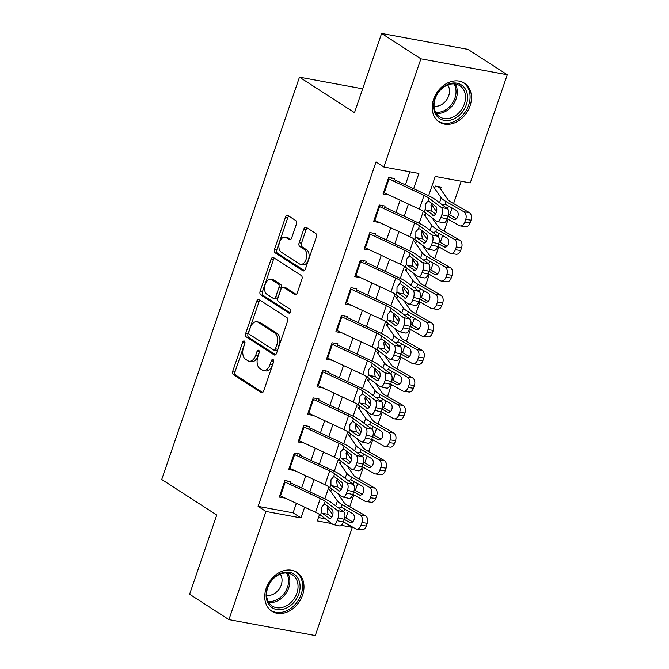 <?xml version="1.0" encoding="UTF-8"?>
<svg xmlns="http://www.w3.org/2000/svg" width="669" height="669" viewBox="0 0 669 669"><rect width="100%" height="100%" fill="white"/><g stroke="black" fill="none" stroke-linecap="round" stroke-linejoin="round"><path stroke-width="1" d="M244.377 341.065A2.04 1.221 -79.6 0 0 244.101 340.956A2.04 1.221 -79.6 0 0 242.655 342.26L232.812 371.002A2.91 1.748 -79.6 0 0 233.431 374.699L261.203 392.636A2.91 1.748 -79.6 0 0 261.596 392.795A2.91 1.748 -79.6 0 0 263.67 390.922L273.512 362.188A2.04 1.221 -79.6 0 0 273.077 359.596A2.04 1.221 -79.6 0 0 272.801 359.479A2.04 1.221 -79.6 0 0 271.346 360.792L270.075 364.513A9.324 5.595 -79.6 0 1 263.452 370.492A9.324 5.595 -79.6 0 1 262.173 369.982L259.865 368.485A9.324 5.595 -79.6 0 1 257.891 356.644L259.162 352.923A2.04 1.221 -79.6 0 0 258.727 350.33A2.04 1.221 -79.6 0 0 258.451 350.222A2.04 1.221 -79.6 0 0 256.996 351.526L255.725 355.247A9.324 5.595 -79.6 0 1 249.102 361.227A9.324 5.595 -79.6 0 1 247.823 360.716L245.515 359.22A9.324 5.595 -79.6 0 1 243.541 347.378L244.812 343.657A2.04 1.221 -79.6 0 0 244.377 341.065M242.655 342.26L244.988 342.695A2.04 1.221 -79.6 0 0 244.988 342.695L235.145 371.429A2.91 1.748 -79.6 0 0 235.764 375.133L262.641 392.486M271.346 360.792L273.688 361.218A2.04 1.221 -79.6 0 0 273.688 361.218L272.408 364.94L270.075 364.513M256.996 351.526L259.338 351.953A2.04 1.221 -79.6 0 0 259.338 351.953L258.058 355.674L255.725 355.247M470.039 105.97A23.147 17.971 -57.2 0 1 439.274 122.059A23.147 17.971 -57.2 0 1 433.629 99.255A23.147 17.971 -57.2 0 1 464.386 83.165A23.147 17.971 -57.2 0 1 470.039 105.97M302.564 595.117A23.147 17.971 -57.2 0 1 271.798 611.215A23.147 17.971 -57.2 0 1 266.153 588.402A23.147 17.971 -57.2 0 1 296.919 572.313A23.147 17.971 -57.2 0 1 302.564 595.117M296.342 224.249A2.91 1.748 -79.6 0 0 295.723 220.544L287.929 215.518A2.91 1.748 -79.6 0 0 287.536 215.351A2.91 1.748 -79.6 0 0 285.462 217.224L274.533 249.144A2.91 1.748 -79.6 0 0 275.151 252.84L302.923 270.778A2.91 1.748 -79.6 0 0 303.325 270.937A2.91 1.748 -79.6 0 0 305.39 269.063L316.32 237.144A2.91 1.748 -79.6 0 0 315.701 233.448L306.293 227.368A2.91 1.748 -79.6 0 0 305.892 227.209A2.91 1.748 -79.6 0 0 303.818 229.082L299.143 242.738A2.91 1.748 -79.6 0 0 299.762 246.443L304.428 249.453A7.794 4.683 -79.6 0 1 306.352 258.46A7.794 4.683 -79.6 0 1 300.54 264.355A7.794 4.683 -79.6 0 1 299.478 263.929L281.189 252.121A7.794 4.683 -79.6 0 1 279.274 243.115A7.794 4.683 -79.6 0 1 285.078 237.219A7.794 4.683 -79.6 0 1 286.148 237.646L289.192 239.619A2.91 1.748 -79.6 0 0 289.593 239.778A2.91 1.748 -79.6 0 0 291.659 237.905L296.342 224.249M345.856 523.225L352.312 527.389L315.275 635.55L228.907 619.628L189.611 594.248L216.739 515.021L161.722 479.497L299.469 77.152L354.495 112.676L381.614 33.45L420.918 58.822L507.278 74.752L470.248 182.913L435.235 176.457L428.637 195.733M228.907 619.628L265.944 511.459L300.958 517.915L304.629 507.194M413.659 188.733L418.894 173.447L383.881 166.991L376.02 161.915L258.083 506.383L265.944 511.459M383.881 166.991L420.918 58.822M259.129 299.637A2.91 1.748 -79.6 0 0 258.727 299.478A2.91 1.748 -79.6 0 0 256.662 301.351L245.732 333.271A2.91 1.748 -79.6 0 0 246.351 336.967L274.123 354.896A2.91 1.748 -79.6 0 0 274.516 355.063A2.91 1.748 -79.6 0 0 276.59 353.19L287.519 321.271A2.91 1.748 -79.6 0 0 286.901 317.574L259.129 299.637M260.132 291.207L271.062 259.288A2.91 1.748 -79.6 0 1 273.128 257.414A2.91 1.748 -79.6 0 1 273.529 257.573L301.301 275.511A2.91 1.748 -79.6 0 1 301.92 279.207L297.245 292.871A2.91 1.748 -79.6 0 1 295.171 294.736A2.91 1.748 -79.6 0 1 294.77 294.577L283.505 287.31A2.91 1.748 -79.6 0 0 283.112 287.143A2.91 1.748 -79.6 0 0 281.039 289.016L277.936 298.073A2.91 1.748 -79.6 0 0 278.555 301.778L290.279 309.346A2.04 1.221 -79.6 0 1 290.781 311.704A2.04 1.221 -79.6 0 1 289.259 313.251A2.04 1.221 -79.6 0 1 288.983 313.134L260.751 294.904A2.91 1.748 -79.6 0 1 260.132 291.207L262.465 291.634L273.395 259.714L271.062 259.288M440.578 188.984L441.222 187.119L435.385 186.041L434.599 188.34M289.836 484.306L290.747 481.647L284.91 480.568L279.249 497.1L285.119 498.079M299.277 456.743L300.18 454.092L294.352 453.013L288.69 469.546L294.552 470.524M308.71 429.189L309.622 426.529L303.785 425.451L298.123 441.992L303.994 442.97M318.143 401.634L319.054 398.975L313.217 397.896L307.556 414.429L313.427 415.407M327.576 374.071L328.487 371.412L322.65 370.342L316.989 386.874L322.859 387.853M337.017 346.517L337.92 343.858L332.092 342.779L326.43 359.312L332.301 360.29M346.45 318.954L347.362 316.303L341.524 315.224L335.863 331.757L341.734 332.736M355.883 291.4L356.794 288.74L350.957 287.662L345.296 304.203L351.166 305.181M365.316 263.845L366.227 261.186L360.39 260.107L354.729 276.64L360.599 277.618M374.757 236.282L375.669 233.623L369.832 232.553L364.17 249.085L370.041 250.064M384.19 208.728L385.101 206.069L379.264 204.99L373.603 221.523L379.474 222.501M258.083 506.383L293.097 512.839L296.35 503.331M301.602 488.002L305.792 475.768M311.035 460.448L315.224 448.213M320.468 432.885L324.657 420.65M329.909 405.33L334.09 393.096M339.342 377.776L343.532 365.542M348.775 350.213L352.964 337.979M358.208 322.659L362.397 310.424M367.649 295.096L371.839 282.862M377.082 267.541L381.271 255.307M386.515 239.987L390.704 227.753M395.948 212.424L400.137 200.19M405.389 184.87L409.871 171.782M393.623 181.165L394.534 178.514L388.697 177.436L383.036 193.968L388.906 194.947M345.923 518.007L348.29 511.099M349.787 506.709L353.851 494.843M355.356 490.452L357.723 483.536M359.228 479.155L363.292 467.28M364.789 462.889L367.156 455.982M368.661 451.592L372.725 439.725M374.23 435.335L376.597 428.428M378.094 424.037L382.158 412.163M383.663 407.772L386.03 400.865M387.535 396.474L391.591 384.608M393.096 380.218L395.463 373.31M396.968 368.92L401.032 357.054M402.529 352.663L404.896 345.748M406.401 341.366L410.465 329.491M411.97 325.101L414.337 318.193M415.834 313.803L419.898 301.936M421.403 297.546L423.77 290.639M425.275 286.248L429.339 274.374M430.836 269.983L433.203 263.076M434.708 258.686L438.772 246.819M440.277 242.429L442.635 235.521M444.141 231.131L448.205 219.265M449.71 214.874L452.077 207.959M453.574 203.577L461.217 181.249M318.461 517.522L325.418 518.801M343.381 522.113L344.184 522.263M332.276 489.307L331.598 489.181L330.812 491.472M341.708 461.744L341.031 461.618L340.245 463.918M351.141 434.189L350.464 434.064L349.678 436.355M360.583 406.627L359.905 406.509L359.119 408.801M370.016 379.072L369.338 378.947L368.552 381.238M379.448 351.518L378.771 351.392L377.985 353.684M388.89 323.955L388.204 323.829L387.426 326.129M398.323 296.4L397.645 296.275L396.859 298.566M407.756 268.838L407.078 268.721L406.292 271.012M417.188 241.283L416.511 241.158L415.725 243.449M426.63 213.729L425.952 213.603L425.166 215.895M362.665 88.81L299.469 77.152M381.614 33.45L467.982 49.372L507.278 74.752M319.523 514.428L317.298 520.925L331.807 523.601M341.357 525.366L352.312 527.389M423.31 211.287L419.204 223.287M413.877 238.85L409.763 250.842M404.436 266.404L400.33 278.404M395.003 293.959L390.897 305.959M385.57 321.521L381.464 333.522M376.137 349.076L372.023 361.076M366.696 376.639L362.59 388.63M357.263 404.193L353.157 416.193M347.83 431.748L343.715 443.748M338.389 459.31L334.283 471.311M328.956 486.865L324.85 498.865M309.872 491.866L314.062 479.631M319.305 464.311L323.495 452.077M328.747 436.748L332.936 424.522M338.18 409.194L342.369 396.96M347.612 381.639L351.802 369.405M357.054 354.077L361.235 341.842M366.487 326.522L370.676 314.288M375.919 298.959L380.109 286.733M385.352 271.405L389.542 259.171M394.794 243.851L398.975 231.616M404.227 216.288L408.416 204.053M293.097 512.839L300.958 517.915M285.086 498.179L284.45 497.769M294.519 470.625L293.883 470.215M303.96 443.062L303.325 442.652M313.393 415.508L312.757 415.098M322.826 387.953L322.19 387.535M332.267 360.39L331.623 359.981M341.7 332.836L341.065 332.426M351.133 305.273L350.497 304.863M360.566 277.719L359.93 277.309M370.007 250.164L369.363 249.746M379.44 222.601L378.805 222.192M388.873 195.047L388.237 194.637M249.102 361.227L251.435 361.653A9.324 5.595 -79.6 0 0 258.058 355.674M263.452 370.492L265.785 370.919A9.324 5.595 -79.6 0 0 272.408 364.94M260.024 300.214A2.91 1.748 -79.6 0 0 258.995 301.778L248.065 333.697A2.91 1.748 -79.6 0 0 248.684 337.402L275.561 354.754M248.91 331.69A2.04 1.221 -79.6 0 0 249.345 334.274L273.721 350.021A2.04 1.221 -79.6 0 0 273.997 350.13A2.04 1.221 -79.6 0 0 275.444 348.825L276.79 344.903A9.324 5.595 -79.6 0 0 274.817 333.053L258.15 322.299A9.324 5.595 -79.6 0 0 256.879 321.781A9.324 5.595 -79.6 0 0 250.256 327.76L248.91 331.69M276.054 350.447A2.04 1.221 -79.6 0 0 276.33 350.556A2.04 1.221 -79.6 0 0 277.786 349.251L275.444 348.825M256.879 321.781L259.212 322.215A9.324 5.595 -79.6 0 1 260.484 322.726L277.15 333.488A9.324 5.595 -79.6 0 1 279.124 345.329L277.786 349.251M274.424 258.15A2.91 1.748 -79.6 0 0 273.395 259.714M296.216 294.435L285.847 287.737A2.91 1.748 -79.6 0 0 285.446 287.578L283.112 287.143M290.195 312.841L263.084 295.338L260.751 294.904M271.823 279.759A7.794 4.683 -79.6 0 0 270.761 279.333A7.794 4.683 -79.6 0 0 264.949 285.228A7.794 4.683 -79.6 0 0 266.864 294.235L273.312 298.391A2.91 1.748 -79.6 0 0 273.705 298.55A2.91 1.748 -79.6 0 0 275.779 296.685L278.881 287.62A2.91 1.748 -79.6 0 0 278.262 283.924L271.823 279.759L274.156 280.194A7.794 4.683 -79.6 0 0 273.094 279.759L270.761 279.333M273.705 298.55L276.038 298.984A2.91 1.748 -79.6 0 0 278.112 297.111L275.779 296.685M274.156 280.194L280.595 284.35A2.91 1.748 -79.6 0 1 281.214 288.055L278.112 297.111M262.465 291.634A2.91 1.748 -79.6 0 0 263.084 295.338M285.078 237.219L287.419 237.654A7.794 4.683 -79.6 0 1 288.481 238.08L290.63 239.469M300.54 264.355L302.873 264.782A7.794 4.683 -79.6 0 0 308.685 258.886A7.794 4.683 -79.6 0 0 306.762 249.88L304.428 249.453M307.18 227.945A2.91 1.748 -79.6 0 0 306.159 229.509L301.476 243.165A2.91 1.748 -79.6 0 0 302.095 246.869L306.762 249.88M288.824 216.087A2.91 1.748 -79.6 0 0 287.795 217.651L276.866 249.57A2.91 1.748 -79.6 0 0 277.484 253.275L304.362 270.627M343.473 521.853L355.406 528.694A5.937 4.114 -81.9 0 0 356.46 529.054A5.937 4.114 -81.9 0 0 361.001 525.299L366.294 526.051A5.937 4.114 98.1 0 1 361.762 529.806L356.46 529.054M327.559 507.361L332.694 514.745A22.261 4.273 18.9 0 0 332.727 514.796M329.508 489.599L337.41 500.972A22.261 4.273 18.9 0 0 342.252 504.669L360.123 514.913L365.425 515.665A5.937 4.114 98.1 0 1 367.239 523.292L366.294 526.051M337.636 493.337L344.318 502.954A14.843 2.852 18.9 0 0 347.546 505.421L365.425 515.665M338.807 508.206L341.374 507.227L352.605 513.575A4.75 3.295 98.1 0 1 354.06 519.679A4.75 3.295 98.1 0 1 350.431 522.681A4.75 3.295 98.1 0 1 349.586 522.389L344.318 519.37M367.239 523.292L361.946 522.548L361.001 525.299M361.946 522.548A5.937 4.114 -81.9 0 0 360.123 514.913M344.828 517.363L352.68 521.879M345.003 509.218L343.741 511.417M284.492 481.797A10.386 1.999 18.9 0 0 285.203 482.14L320.284 498.522A14.843 2.852 -161.1 0 1 325.184 501.298L337.41 510.497L343.699 511.885A5.937 2.96 102.4 0 1 344.343 519.303L338.062 517.915A5.937 2.96 -77.6 0 0 337.41 510.497M290.371 482.759L324.114 498.514A22.261 4.273 -161.1 0 1 331.464 502.687L343.699 511.885M288.23 481.705L287.101 480.969M279.776 495.578A10.386 1.999 18.9 0 0 280.487 495.921L315.567 512.295A14.843 2.852 -161.1 0 1 320.468 515.08L332.694 524.279A5.937 2.96 -77.6 0 0 333.304 524.563A5.937 2.96 -77.6 0 0 337.117 520.666L338.062 517.915M328.053 506.575L327.174 508.273L327.986 514.269L322.257 513.307L330.009 518.592M337.117 520.666L343.398 522.054L344.343 519.303M343.398 522.054A5.937 2.96 102.4 0 1 339.584 525.943L333.304 524.563M331.757 517.112L327.986 514.269M322.257 513.307L321.488 512.111L321.538 507.319L324.172 504.267L325.276 504.485L332.008 509.544A4.75 2.367 102.4 0 1 332.518 515.481A4.75 2.367 102.4 0 1 329.474 518.592A4.75 2.367 102.4 0 1 328.981 518.366M325.184 501.298L324.172 504.267L325.276 504.485M298.859 593.855A20.037 15.554 -57.2 0 1 276.732 609.551A20.037 15.554 -57.2 0 1 267.341 588.043A20.037 15.554 -57.2 0 1 289.468 572.346A20.037 15.554 -57.2 0 1 298.859 593.855M267.725 587.75A18.548 14.4 122.8 0 0 272.25 606.03A18.548 14.4 122.8 0 0 296.902 593.135A18.548 14.4 122.8 0 0 292.378 574.855A18.548 14.4 122.8 0 0 267.725 587.75M266.605 595.293A13.204 10.252 122.8 0 0 281.231 584.949A13.204 10.252 122.8 0 0 280.261 574.127M270.1 609.919A23.005 17.854 122.8 0 0 270.627 610.279A23.005 17.854 122.8 0 0 301.192 594.289A23.005 17.854 122.8 0 0 295.581 571.627A23.005 17.854 122.8 0 0 295.037 571.293M452.938 119.358A20.037 15.554 -57.2 0 1 433.746 108.587A20.037 15.554 -57.2 0 1 448.213 84.235A20.037 15.554 -57.2 0 1 467.405 95.015A20.037 15.554 -57.2 0 1 452.938 119.358M447.603 85.03A18.548 14.4 122.8 0 0 434.649 100.459A18.548 14.4 122.8 0 0 439.725 116.874A18.548 14.4 122.8 0 0 451.976 117.552A18.548 14.4 122.8 0 0 464.922 102.131A18.548 14.4 122.8 0 0 459.854 85.707A18.548 14.4 122.8 0 0 447.603 85.03M434.072 106.137A13.204 10.252 122.8 0 0 439.868 105.459A13.204 10.252 122.8 0 0 447.737 84.98M437.576 120.771A23.005 17.854 122.8 0 0 438.095 121.122A23.005 17.854 122.8 0 0 453.289 121.967A23.005 17.854 122.8 0 0 469.345 102.834A23.005 17.854 122.8 0 0 463.048 82.471A23.005 17.854 122.8 0 0 462.513 82.145M352.906 494.299L364.839 501.131A5.937 4.114 -81.9 0 0 365.901 501.499A5.937 4.114 -81.9 0 0 370.434 497.744L375.727 498.489A5.937 4.114 98.1 0 1 371.195 502.252L365.901 501.499M337 479.807L342.127 487.191A22.261 4.273 18.9 0 0 342.16 487.233M338.949 462.045L346.851 473.409A22.261 4.273 18.9 0 0 351.685 477.114L369.556 487.358L374.857 488.102A5.937 4.114 98.1 0 1 376.672 495.737L375.727 498.489M347.077 465.783L353.759 475.391A14.843 2.852 18.9 0 0 356.978 477.867L374.857 488.102M348.24 480.651L350.807 479.673L362.046 486.012A4.75 3.295 98.1 0 1 363.493 492.125A4.75 3.295 98.1 0 1 359.872 495.127A4.75 3.295 98.1 0 1 359.027 494.834L353.75 491.815M376.672 495.737L371.379 494.985L370.434 497.744M371.379 494.985A5.937 4.114 -81.9 0 0 369.556 487.358M354.261 489.808L362.121 494.324M354.436 481.663L353.173 483.854M362.339 466.736L374.28 473.577A5.937 4.114 -81.9 0 0 375.334 473.945A5.937 4.114 -81.9 0 0 379.867 470.182L385.168 470.934A5.937 4.114 98.1 0 1 380.628 474.689L375.334 473.945M346.433 452.244L351.568 459.636A22.261 4.273 18.9 0 0 351.601 459.678M348.382 434.482L356.284 445.855A22.261 4.273 18.9 0 0 361.118 449.56L378.997 459.795L384.29 460.548A5.937 4.114 98.1 0 1 386.105 468.183L385.168 470.934M356.51 438.22L363.192 447.837A14.843 2.852 18.9 0 0 366.411 450.304L384.29 460.548M357.681 453.089L360.24 452.11L371.479 458.457A4.75 3.295 98.1 0 1 372.934 464.562A4.75 3.295 98.1 0 1 369.305 467.572A4.75 3.295 98.1 0 1 368.46 467.28L363.192 464.261M386.105 468.183L380.812 467.43L379.867 470.182M380.812 467.43A5.937 4.114 -81.9 0 0 378.997 459.795M363.693 462.246L371.554 466.761M363.877 454.1L362.606 456.3M371.772 439.182L383.713 446.014A5.937 4.114 -81.9 0 0 384.767 446.382A5.937 4.114 -81.9 0 0 389.299 442.627L394.601 443.38A5.937 4.114 98.1 0 1 390.06 447.135L384.767 446.382M355.866 424.69L361.001 432.074A22.261 4.273 18.9 0 0 361.034 432.124M357.815 406.928L365.717 418.292A22.261 4.273 18.9 0 0 370.551 421.997L388.43 432.241L393.723 432.985A5.937 4.114 98.1 0 1 395.546 440.62L394.601 443.38M365.943 410.666L372.625 420.283A14.843 2.852 18.9 0 0 375.853 422.749L393.723 432.985M367.114 425.534L369.681 424.556L380.912 430.903A4.75 3.295 98.1 0 1 382.367 437.008A4.75 3.295 98.1 0 1 378.738 440.01A4.75 3.295 98.1 0 1 377.893 439.717L372.625 436.698M395.546 440.62L390.244 439.876L389.299 442.627M390.244 439.876A5.937 4.114 -81.9 0 0 388.43 432.241M373.135 434.691L380.987 439.207M373.31 426.546L372.048 428.737M381.213 411.619L393.146 418.459A5.937 4.114 -81.9 0 0 394.2 418.827A5.937 4.114 -81.9 0 0 398.741 415.073L404.034 415.817A5.937 4.114 98.1 0 1 399.502 419.572L394.2 418.827M365.299 397.127L370.434 404.519A22.261 4.273 18.9 0 0 370.467 404.561M367.248 379.373L375.15 390.738A22.261 4.273 18.9 0 0 379.992 394.442L397.863 404.678L403.164 405.431A5.937 4.114 98.1 0 1 404.979 413.066L404.034 415.817M375.376 383.103L382.066 392.72A14.843 2.852 18.9 0 0 385.285 395.195L403.164 405.431M376.547 397.971L379.114 397.001L390.345 403.34A4.75 3.295 98.1 0 1 391.8 409.445A4.75 3.295 98.1 0 1 388.171 412.455A4.75 3.295 98.1 0 1 387.326 412.163L382.058 409.144M404.979 413.066L399.686 412.313L398.741 415.073M399.686 412.313A5.937 4.114 -81.9 0 0 397.863 404.678M382.568 407.128L390.42 411.652M382.743 398.983L381.481 401.183M293.925 454.243A10.386 1.999 18.9 0 0 294.644 454.586L329.717 470.959A14.843 2.852 -161.1 0 1 334.617 473.744L346.851 482.943L353.132 484.323A5.937 2.96 102.4 0 1 353.776 491.74L347.495 490.36A5.937 2.96 -77.6 0 0 346.851 482.943M299.804 455.204L333.547 470.959A22.261 4.273 -161.1 0 1 340.906 475.124L353.132 484.323M297.672 454.151L296.534 453.415M289.209 468.016A10.386 1.999 18.9 0 0 289.92 468.359L325 484.741A14.843 2.852 -161.1 0 1 329.901 487.517L342.135 496.716A5.937 2.96 -77.6 0 0 342.737 497A5.937 2.96 -77.6 0 0 346.55 493.112L347.495 490.36M337.485 479.012L336.607 480.71L337.419 486.714L331.69 485.744L339.442 491.029M346.55 493.112L352.839 494.5L353.776 491.74M352.839 494.5A5.937 2.96 102.4 0 1 349.026 498.388L342.737 497M341.19 489.549L337.419 486.714M331.69 485.744L330.921 484.548L330.971 479.765L333.605 476.713L334.717 476.93L341.441 481.989A4.75 2.367 102.4 0 1 341.959 487.918A4.75 2.367 102.4 0 1 338.907 491.038A4.75 2.367 102.4 0 1 338.422 490.803M334.617 473.744L333.605 476.713L334.717 476.93M303.366 426.68A10.386 1.999 18.9 0 0 304.077 427.023L339.15 443.405A14.843 2.852 -161.1 0 1 344.058 446.181L356.284 455.38L362.565 456.768A5.937 2.96 102.4 0 1 363.217 464.186L356.928 462.797A5.937 2.96 -77.6 0 0 356.284 455.38M309.237 427.642L342.98 443.396A22.261 4.273 -161.1 0 1 350.339 447.569L362.565 456.768M307.104 426.588L305.967 425.86M298.642 440.461A10.386 1.999 18.9 0 0 299.361 440.804L334.433 457.186A14.843 2.852 -161.1 0 1 339.342 459.963L351.568 469.161A5.937 2.96 -77.6 0 0 352.178 469.446A5.937 2.96 -77.6 0 0 355.992 465.557L356.928 462.797M346.918 451.458L346.04 453.156L346.851 459.16L341.131 458.19L348.884 463.475M355.992 465.557L362.272 466.937L363.217 464.186M362.272 466.937A5.937 2.96 102.4 0 1 358.459 470.834L352.178 469.446M350.623 461.995L346.851 459.16M341.131 458.19L340.354 456.994L340.404 452.202L343.038 449.15L344.15 449.376L350.874 454.427A4.75 2.367 102.4 0 1 351.392 460.364A4.75 2.367 102.4 0 1 348.34 463.475A4.75 2.367 102.4 0 1 347.855 463.249M344.058 446.181L343.038 449.15L344.15 449.376M312.799 399.125A10.386 1.999 18.9 0 0 313.51 399.468L348.582 415.85A14.843 2.852 -161.1 0 1 353.491 418.627L365.717 427.826L372.006 429.205A5.937 2.96 102.4 0 1 372.65 436.623L366.369 435.243A5.937 2.96 -77.6 0 0 365.717 427.826M318.67 400.087L352.412 415.842A22.261 4.273 -161.1 0 1 359.771 420.015L372.006 429.205M316.537 399.033L315.408 398.298M308.083 412.907A10.386 1.999 18.9 0 0 308.794 413.25L343.866 429.623A14.843 2.852 -161.1 0 1 348.775 432.408L361.001 441.599A5.937 2.96 -77.6 0 0 361.611 441.891A5.937 2.96 -77.6 0 0 365.425 437.994L366.369 435.243M356.36 423.903L355.482 425.593L356.284 431.597L350.564 430.635L358.316 435.92M365.425 437.994L371.705 439.382L372.65 436.623M371.705 439.382A5.937 2.96 102.4 0 1 367.891 443.271L361.611 441.891M360.056 434.432L356.284 431.597M350.564 430.635L349.787 429.439L349.845 424.648L352.471 421.595L353.583 421.813L360.307 426.872A4.75 2.367 102.4 0 1 360.825 432.81A4.75 2.367 102.4 0 1 357.773 435.92A4.75 2.367 102.4 0 1 357.288 435.695M353.491 418.627L352.471 421.595L353.583 421.813M322.232 371.563A10.386 1.999 18.9 0 0 322.943 371.905L358.024 388.288A14.843 2.852 -161.1 0 1 362.924 391.064L375.158 400.263L381.439 401.651A5.937 2.96 102.4 0 1 382.083 409.068L375.802 407.68A5.937 2.96 -77.6 0 0 375.158 400.263M328.111 372.524L361.854 388.288A22.261 4.273 -161.1 0 1 369.213 392.452L381.439 401.651M325.97 371.471L324.841 370.743M317.516 385.344A10.386 1.999 18.9 0 0 318.227 385.687L353.307 402.069A14.843 2.852 -161.1 0 1 358.208 404.845L370.434 414.044A5.937 2.96 -77.6 0 0 371.044 414.328A5.937 2.96 -77.6 0 0 374.857 410.44L375.802 407.68M365.792 396.341L364.914 398.038L365.726 404.043L359.997 403.073L367.749 408.358M374.857 410.44L381.138 411.828L382.083 409.068M381.138 411.828A5.937 2.96 102.4 0 1 377.324 415.717L371.044 414.328M369.497 406.877L365.726 404.043M359.997 403.073L359.228 401.877L359.278 397.085L361.912 394.033L363.016 394.258L369.748 399.318A4.75 2.367 102.4 0 1 370.258 405.247A4.75 2.367 102.4 0 1 367.214 408.366A4.75 2.367 102.4 0 1 366.729 408.132M362.924 391.064L361.912 394.033L363.016 394.258M390.646 384.065L402.579 390.905A5.937 4.114 -81.9 0 0 403.641 391.265A5.937 4.114 -81.9 0 0 408.174 387.51L413.467 388.263A5.937 4.114 98.1 0 1 408.935 392.017L403.641 391.265M374.74 369.572L379.875 376.956A22.261 4.273 18.9 0 0 379.9 377.007M376.689 351.81L384.591 363.183A22.261 4.273 18.9 0 0 389.425 366.88L407.304 377.124L412.597 377.876A5.937 4.114 98.1 0 1 414.412 385.503L413.467 388.263M384.817 355.548L391.499 365.165A14.843 2.852 18.9 0 0 394.718 367.632L412.597 377.876M385.988 370.417L388.547 369.439L399.786 375.786A4.75 3.295 98.1 0 1 401.241 381.89A4.75 3.295 98.1 0 1 397.612 384.892A4.75 3.295 98.1 0 1 396.767 384.6L391.49 381.581M414.412 385.503L409.119 384.759L408.174 387.51M409.119 384.759A5.937 4.114 -81.9 0 0 407.304 377.124M392.001 379.574L399.861 384.09M392.176 371.429L390.913 373.628M331.665 344.008A10.386 1.999 18.9 0 0 332.384 344.351L367.457 360.733A14.843 2.852 -161.1 0 1 372.365 363.51L384.591 372.708L390.872 374.096A5.937 2.96 102.4 0 1 391.516 381.514L385.235 380.126A5.937 2.96 -77.6 0 0 384.591 372.708M337.544 344.97L371.287 360.725A22.261 4.273 -161.1 0 1 378.646 364.898L390.872 374.096M335.412 343.916L334.274 343.18M326.949 357.79A10.386 1.999 18.9 0 0 327.668 358.132L362.74 374.506A14.843 2.852 -161.1 0 1 367.641 377.291L379.875 386.49A5.937 2.96 -77.6 0 0 380.477 386.774A5.937 2.96 -77.6 0 0 384.29 382.877L385.235 380.126M375.225 368.786L374.347 370.484L375.158 376.48L369.439 375.518L377.182 380.803M384.29 382.877L390.579 384.265L391.516 381.514M390.579 384.265A5.937 2.96 102.4 0 1 386.766 388.154L380.477 386.774M378.93 379.323L375.158 376.48M369.439 375.518L368.661 374.322L368.711 369.531L371.345 366.478L372.457 366.696L379.181 371.755A4.75 2.367 102.4 0 1 379.699 377.692A4.75 2.367 102.4 0 1 376.647 380.803A4.75 2.367 102.4 0 1 376.162 380.577M372.365 363.51L371.345 366.478L372.457 366.696M400.079 356.51L412.02 363.342A5.937 4.114 -81.9 0 0 413.074 363.71A5.937 4.114 -81.9 0 0 417.607 359.955L422.908 360.7A5.937 4.114 98.1 0 1 418.368 364.463L413.074 363.71M384.173 342.018L389.308 349.402A22.261 4.273 18.9 0 0 389.341 349.444M386.122 324.256L394.024 335.621A22.261 4.273 18.9 0 0 398.858 339.325L416.737 349.569L422.03 350.313A5.937 4.114 98.1 0 1 423.853 357.948L422.908 360.7M394.25 327.994L400.932 337.602A14.843 2.852 18.9 0 0 404.16 340.078L422.03 350.313M395.421 342.863L397.98 341.884L409.219 348.223A4.75 3.295 98.1 0 1 410.674 354.336A4.75 3.295 98.1 0 1 407.045 357.338A4.75 3.295 98.1 0 1 406.2 357.045L400.932 354.026M423.853 357.948L418.551 357.196L417.607 359.955M418.551 357.196A5.937 4.114 -81.9 0 0 416.737 349.569M401.433 352.019L409.294 356.535M401.617 343.874L400.346 346.065M341.106 316.454A10.386 1.999 18.9 0 0 341.817 316.797L376.89 333.17A14.843 2.852 -161.1 0 1 381.798 335.955L394.024 345.154L400.305 346.534A5.937 2.96 102.4 0 1 400.957 353.951L394.668 352.571A5.937 2.96 -77.6 0 0 394.024 345.154M346.977 317.415L380.72 333.17A22.261 4.273 -161.1 0 1 388.079 337.335L400.305 346.534M344.844 316.362L343.715 315.626M336.39 330.227A10.386 1.999 18.9 0 0 337.101 330.57L372.173 346.952A14.843 2.852 -161.1 0 1 377.082 349.728L389.308 358.927A5.937 2.96 -77.6 0 0 389.918 359.211A5.937 2.96 -77.6 0 0 393.732 355.323L394.668 352.571M384.667 341.223L383.78 342.921L384.591 348.925L378.871 347.955L386.623 353.24M393.732 355.323L400.012 356.711L400.957 353.951M400.012 356.711A5.937 2.96 102.4 0 1 396.199 360.599L389.918 359.211M388.363 351.76L384.591 348.925M378.871 347.955L378.094 346.759L378.144 341.976L380.778 338.924L381.89 339.141L388.614 344.201A4.75 2.367 102.4 0 1 389.132 350.13A4.75 2.367 102.4 0 1 386.08 353.249A4.75 2.367 102.4 0 1 385.595 353.015M381.798 335.955L380.778 338.924L381.89 339.141M409.512 328.947L421.453 335.788A5.937 4.114 -81.9 0 0 422.507 336.156A5.937 4.114 -81.9 0 0 427.048 332.393L432.341 333.145A5.937 4.114 98.1 0 1 427.809 336.9L422.507 336.156M393.606 314.455L398.741 321.848A22.261 4.273 18.9 0 0 398.774 321.889M395.555 296.693L403.457 308.066A22.261 4.273 18.9 0 0 408.291 311.771L426.17 322.006L431.463 322.759A5.937 4.114 98.1 0 1 433.286 330.394L432.341 333.145M403.683 300.431L410.365 310.048A14.843 2.852 18.9 0 0 413.593 312.515L431.463 322.759M404.854 315.3L407.421 314.321L418.652 320.668A4.75 3.295 98.1 0 1 420.107 326.773A4.75 3.295 98.1 0 1 416.478 329.784A4.75 3.295 98.1 0 1 415.633 329.491L410.365 326.472M433.286 330.394L427.984 329.641L427.048 332.393M427.984 329.641A5.937 4.114 -81.9 0 0 426.17 322.006M410.875 324.457L418.727 328.972M411.05 316.312L409.788 318.511M350.539 288.891A10.386 1.999 18.9 0 0 351.25 289.234L386.331 305.616A14.843 2.852 -161.1 0 1 391.231 308.392L403.457 317.591L409.746 318.979A5.937 2.96 102.4 0 1 410.39 326.397L404.109 325.009A5.937 2.96 -77.6 0 0 403.457 317.591M356.41 289.853L390.152 305.608A22.261 4.273 -161.1 0 1 397.511 309.78L409.746 318.979M354.277 288.799L353.148 288.071M345.823 302.672A10.386 1.999 18.9 0 0 346.534 303.015L381.606 319.397A14.843 2.852 -161.1 0 1 386.515 322.174L398.741 331.372A5.937 2.96 -77.6 0 0 399.351 331.657A5.937 2.96 -77.6 0 0 403.164 327.768L404.109 325.009M394.1 313.669L393.221 315.367L394.033 321.371L388.304 320.401L396.056 325.686M403.164 327.768L409.445 329.148L410.39 326.397M409.445 329.148A5.937 2.96 102.4 0 1 405.631 333.045L399.351 331.657M397.796 324.206L394.033 321.371M388.304 320.401L387.527 319.205L387.585 314.413L390.219 311.361L391.323 311.587L398.047 316.638A4.75 2.367 102.4 0 1 398.565 322.575A4.75 2.367 102.4 0 1 395.521 325.686A4.75 2.367 102.4 0 1 395.028 325.46M391.231 308.392L390.219 311.361L391.323 311.587M418.953 301.393L430.886 308.225A5.937 4.114 -81.9 0 0 431.94 308.593A5.937 4.114 -81.9 0 0 436.481 304.838L441.774 305.591A5.937 4.114 98.1 0 1 437.242 309.346L431.94 308.593M403.039 286.901L408.174 294.285A22.261 4.273 18.9 0 0 408.207 294.335M404.996 269.139L412.89 280.503A22.261 4.273 18.9 0 0 417.732 284.208L435.603 294.452L440.904 295.196A5.937 4.114 98.1 0 1 442.719 302.831L441.774 305.591M413.116 272.877L419.806 282.494A14.843 2.852 18.9 0 0 423.025 284.961L440.904 295.196M414.287 287.745L416.854 286.767L428.085 293.114A4.75 3.295 98.1 0 1 429.54 299.219A4.75 3.295 98.1 0 1 425.91 302.221A4.75 3.295 98.1 0 1 425.066 301.928L419.798 298.909M442.719 302.831L437.426 302.087L436.481 304.838M437.426 302.087A5.937 4.114 -81.9 0 0 435.603 294.452M420.308 296.902L428.168 301.418M420.483 288.757L419.22 290.948M359.972 261.336A10.386 1.999 18.9 0 0 360.683 261.679L395.764 278.061A14.843 2.852 -161.1 0 1 400.664 280.838L412.898 290.037L419.179 291.416A5.937 2.96 102.4 0 1 419.823 298.834L413.542 297.454A5.937 2.96 -77.6 0 0 412.898 290.037M365.851 262.298L399.594 278.053A22.261 4.273 -161.1 0 1 406.953 282.226L419.179 291.416M363.71 261.245L362.581 260.509M355.256 275.118A10.386 1.999 18.9 0 0 355.967 275.461L391.047 291.835A14.843 2.852 -161.1 0 1 395.948 294.619L408.174 303.81A5.937 2.96 -77.6 0 0 408.784 304.102A5.937 2.96 -77.6 0 0 412.597 300.205L413.542 297.454M403.532 286.115L402.654 287.804L403.466 293.808L397.737 292.846L405.489 298.131M412.597 300.205L418.878 301.594L419.823 298.834M418.878 301.594A5.937 2.96 102.4 0 1 415.064 305.482L408.784 304.102M407.237 296.643L403.466 293.808M397.737 292.846L396.968 291.651L397.018 286.859L399.652 283.807L400.756 284.024L407.488 289.083A4.75 2.367 102.4 0 1 408.006 295.021A4.75 2.367 102.4 0 1 404.954 298.131A4.75 2.367 102.4 0 1 404.469 297.906M400.664 280.838L399.652 283.807L400.756 284.024M428.386 273.83L440.319 280.671A5.937 4.114 -81.9 0 0 441.381 281.039A5.937 4.114 -81.9 0 0 445.914 277.284L451.207 278.028A5.937 4.114 98.1 0 1 446.675 281.783L441.381 281.039M412.48 259.338L417.615 266.73A22.261 4.273 18.9 0 0 417.64 266.772M414.429 241.584L422.331 252.949A22.261 4.273 18.9 0 0 427.165 256.653L445.044 266.889L450.337 267.642A5.937 4.114 98.1 0 1 452.152 275.277L451.207 278.028M422.557 245.314L429.239 254.931A14.843 2.852 18.9 0 0 432.458 257.406L450.337 267.642M423.728 260.182L426.287 259.212L437.526 265.551A4.75 3.295 98.1 0 1 438.981 271.656A4.75 3.295 98.1 0 1 435.352 274.666A4.75 3.295 98.1 0 1 434.507 274.374L429.23 271.355M452.152 275.277L446.859 274.524L445.914 277.284M446.859 274.524A5.937 4.114 -81.9 0 0 445.044 266.889M429.741 269.339L437.601 273.864M429.924 261.194L428.653 263.394M369.405 233.774A10.386 1.999 18.9 0 0 370.124 234.117L405.197 250.499A14.843 2.852 -161.1 0 1 410.105 253.275L422.331 262.474L428.612 263.862A5.937 2.96 102.4 0 1 429.255 271.279L422.975 269.891A5.937 2.96 -77.6 0 0 422.331 262.474M375.284 234.735L409.027 250.499A22.261 4.273 -161.1 0 1 416.386 254.663L428.612 263.862M373.151 233.682L372.014 232.954M364.689 247.555A10.386 1.999 18.9 0 0 365.408 247.898L400.48 264.28A14.843 2.852 -161.1 0 1 405.381 267.056L417.615 276.255A5.937 2.96 -77.6 0 0 418.225 276.54A5.937 2.96 -77.6 0 0 422.03 272.651L422.975 269.891M412.965 258.552L412.087 260.249L412.898 266.254L407.178 265.284L414.922 270.569M422.03 272.651L428.319 274.039L429.255 271.279M428.319 274.039A5.937 2.96 102.4 0 1 424.506 277.928L418.225 276.54M416.67 269.089L412.898 266.254M407.178 265.284L406.401 264.088L406.451 259.296L409.085 256.244L410.197 256.47L416.921 261.529A4.75 2.367 102.4 0 1 417.439 267.458A4.75 2.367 102.4 0 1 414.387 270.577A4.75 2.367 102.4 0 1 413.902 270.343M410.105 253.275L409.085 256.244L410.197 256.47M437.819 246.276L449.76 253.116A5.937 4.114 -81.9 0 0 450.814 253.476A5.937 4.114 -81.9 0 0 455.346 249.721L460.648 250.474A5.937 4.114 98.1 0 1 456.107 254.228L450.814 253.476M421.913 231.783L427.048 239.168A22.261 4.273 18.9 0 0 427.081 239.218M423.862 214.021L431.764 225.394A22.261 4.273 18.9 0 0 436.598 229.091L454.477 239.335L459.77 240.087A5.937 4.114 98.1 0 1 461.593 247.714L460.648 250.474M431.99 217.76L438.672 227.376A14.843 2.852 18.9 0 0 441.9 229.843L459.77 240.087M433.161 232.628L435.728 231.65L446.959 237.997A4.75 3.295 98.1 0 1 448.414 244.101A4.75 3.295 98.1 0 1 444.785 247.104A4.75 3.295 98.1 0 1 443.94 246.811L438.672 243.792M461.593 247.714L456.291 246.97L455.346 249.721M456.291 246.97A5.937 4.114 -81.9 0 0 454.477 239.335M439.173 241.785L447.034 246.301M439.357 233.64L438.086 235.839M378.846 206.219A10.386 1.999 18.9 0 0 379.557 206.562L414.629 222.944A14.843 2.852 -161.1 0 1 419.538 225.721L431.764 234.919L438.044 236.308A5.937 2.96 102.4 0 1 438.697 243.725L432.417 242.337A5.937 2.96 -77.6 0 0 431.764 234.919M384.717 207.181L418.459 222.936A22.261 4.273 -161.1 0 1 425.819 227.109L438.044 236.308M382.584 206.127L381.455 205.4M374.13 220.001A10.386 1.999 18.9 0 0 374.841 220.344L409.913 236.717A14.843 2.852 -161.1 0 1 414.822 239.502L427.048 248.701A5.937 2.96 -77.6 0 0 427.658 248.985A5.937 2.96 -77.6 0 0 431.472 245.088L432.417 242.337M422.407 230.997L421.52 232.695L422.331 238.691L416.611 237.729L424.363 243.014M431.472 245.088L437.752 246.476L438.697 243.725M437.752 246.476A5.937 2.96 102.4 0 1 433.938 250.365L427.658 248.985M426.103 241.534L422.331 238.691M416.611 237.729L415.834 236.533L415.884 231.742L418.518 228.689L419.63 228.907L426.354 233.966A4.75 2.367 102.4 0 1 426.872 239.903A4.75 2.367 102.4 0 1 423.82 243.014A4.75 2.367 102.4 0 1 423.335 242.788M419.538 225.721L418.518 228.689L419.63 228.907M447.252 218.721L459.193 225.553A5.937 4.114 -81.9 0 0 460.247 225.921A5.937 4.114 -81.9 0 0 464.788 222.167L470.081 222.911A5.937 4.114 98.1 0 1 465.549 226.674L460.247 225.921M431.346 204.229L436.481 211.613A22.261 4.273 18.9 0 0 436.514 211.655M433.295 186.467L441.197 197.832A22.261 4.273 18.9 0 0 446.031 201.536L463.91 211.78L469.212 212.525A5.937 4.114 98.1 0 1 471.026 220.16L470.081 222.911M437.568 186.45L438.705 187.178A10.386 1.999 -161.1 0 1 440.202 188.449L448.105 199.814A14.843 2.852 18.9 0 0 451.332 202.289L469.212 212.525M442.594 205.074L445.161 204.095L456.392 210.434A4.75 3.295 98.1 0 1 457.847 216.547A4.75 3.295 98.1 0 1 454.218 219.549A4.75 3.295 98.1 0 1 453.373 219.256L448.105 216.238M471.026 220.16L465.724 219.407L464.788 222.167M465.724 219.407A5.937 4.114 -81.9 0 0 463.91 211.78M448.615 214.231L456.467 218.746M448.79 206.085L447.528 208.276M388.279 178.665A10.386 1.999 18.9 0 0 388.99 179.008L424.071 195.381A14.843 2.852 -161.1 0 1 428.971 198.166L441.197 207.365L447.486 208.745A5.937 2.96 102.4 0 1 448.13 216.162L441.849 214.782A5.937 2.96 -77.6 0 0 441.197 207.365M394.158 179.627L427.901 195.381A22.261 4.273 -161.1 0 1 435.251 199.546L447.486 208.745M392.017 178.573L390.888 177.837M383.563 192.438A10.386 1.999 18.9 0 0 384.274 192.781L419.346 209.163A14.843 2.852 -161.1 0 1 424.255 211.939L436.481 221.138A5.937 2.96 -77.6 0 0 437.091 221.422A5.937 2.96 -77.6 0 0 440.904 217.534L441.849 214.782M431.839 203.435L430.961 205.132L431.773 211.136L426.044 210.166L433.796 215.451M440.904 217.534L447.185 218.922L448.13 216.162M447.185 218.922A5.937 2.96 102.4 0 1 443.371 222.81L437.091 221.422M435.544 213.971L431.773 211.136M426.044 210.166L425.275 208.971L425.325 204.187L427.959 201.135L429.063 201.352L435.787 206.412A4.75 2.367 102.4 0 1 436.305 212.341A4.75 2.367 102.4 0 1 433.261 215.46A4.75 2.367 102.4 0 1 432.768 215.226M428.971 198.166L427.959 201.135L429.063 201.352M262.031 392.787L261.203 392.636M235.764 375.133L233.431 374.699M235.145 371.429L232.812 371.002M274.951 355.055L274.123 354.896M248.684 337.402L246.351 336.967M248.065 333.697L245.732 333.271M258.995 301.778L256.662 301.351M279.124 345.329L276.79 344.903M277.15 333.488L274.817 333.053M260.484 322.726L258.15 322.299M295.598 294.728L294.77 294.577M285.847 287.737L283.505 287.31M289.56 313.243L288.983 313.134M281.214 288.055L278.881 287.62M280.595 284.35L278.262 283.924M290.02 239.77L289.192 239.619M288.481 238.08L286.148 237.646M302.095 246.869L299.762 246.443M301.476 243.165L299.143 242.738M306.159 229.509L303.818 229.082M303.751 270.928L302.923 270.778M277.484 253.275L275.151 252.84M276.866 249.57L274.533 249.144M287.795 217.651L285.462 217.224M342.252 504.669L341.374 507.227M337.41 500.972L335.729 505.889M349.586 522.389L351.325 522.64M320.468 515.08L321.488 512.111M315.567 512.295L320.284 498.522M280.487 495.921L285.203 482.14M287.687 573.132A18.548 14.4 -57.2 0 1 288.715 587.842A18.548 14.4 -57.2 0 1 268.754 602.46M268.144 601.389A17.946 13.932 122.8 0 0 287.461 587.257A17.946 13.932 122.8 0 0 286.466 573.024M455.163 83.985A18.548 14.4 -57.2 0 1 443.79 112.267A18.548 14.4 -57.2 0 1 436.221 113.312M435.619 112.241A17.946 13.932 122.8 0 0 442.937 111.23A17.946 13.932 122.8 0 0 453.933 83.868M351.685 477.114L350.807 479.673M346.851 473.409L345.162 478.335M359.027 494.834L360.758 495.077M361.118 449.56L360.24 452.11M356.284 445.855L354.595 450.772M368.46 467.28L370.191 467.522M370.551 421.997L369.681 424.556M365.717 418.292L364.036 423.218M377.893 439.717L379.632 439.968M379.992 394.442L379.114 397.001M375.15 390.738L373.469 395.655M387.326 412.163L389.065 412.405M329.901 487.517L330.921 484.548M325 484.741L329.717 470.959M289.92 468.359L294.644 454.586M339.342 459.963L340.354 456.994M334.433 457.186L339.15 443.405M299.361 440.804L304.077 427.023M348.775 432.408L349.787 429.439M343.866 429.623L348.582 415.85M308.794 413.25L313.51 399.468M358.208 404.845L359.228 401.877M353.307 402.069L358.024 388.288M318.227 385.687L322.943 371.905M389.425 366.88L388.547 369.439M384.591 363.183L382.902 368.101M396.767 384.6L398.498 384.851M367.641 377.291L368.661 374.322M362.74 374.506L367.457 360.733M327.668 358.132L332.384 344.351M398.858 339.325L397.98 341.884M394.024 335.621L392.335 340.546M406.2 357.045L407.939 357.288M377.082 349.728L378.094 346.759M372.173 346.952L376.89 333.17M337.101 330.57L341.817 316.797M408.291 311.771L407.421 314.321M403.457 308.066L401.776 312.983M415.633 329.491L417.372 329.733M386.515 322.174L387.527 319.205M381.606 319.397L386.331 305.616M346.534 303.015L351.25 289.234M417.732 284.208L416.854 286.767M412.89 280.503L411.209 285.429M425.066 301.928L426.805 302.179M395.948 294.619L396.968 291.651M391.047 291.835L395.764 278.061M355.967 275.461L360.683 261.679M427.165 256.653L426.287 259.212M422.331 252.949L420.642 257.866M434.507 274.374L436.238 274.616M405.381 267.056L406.401 264.088M400.48 264.28L405.197 250.499M365.408 247.898L370.124 234.117M436.598 229.091L435.728 231.65M431.764 225.394L430.083 230.312M443.94 246.811L445.679 247.062M414.822 239.502L415.834 236.533M409.913 236.717L414.629 222.944M374.841 220.344L379.557 206.562M446.031 201.536L445.161 204.095M441.197 197.832L439.516 202.757M453.373 219.256L455.112 219.499M424.255 211.939L425.275 208.971M419.346 209.163L424.071 195.381M384.274 192.781L388.99 179.008M276.33 350.556L273.997 350.13M295.581 571.627L295.129 571.334M270.627 610.279L270.176 609.986M463.048 82.471L462.605 82.187M438.095 121.122L437.651 120.838"/></g></svg>
